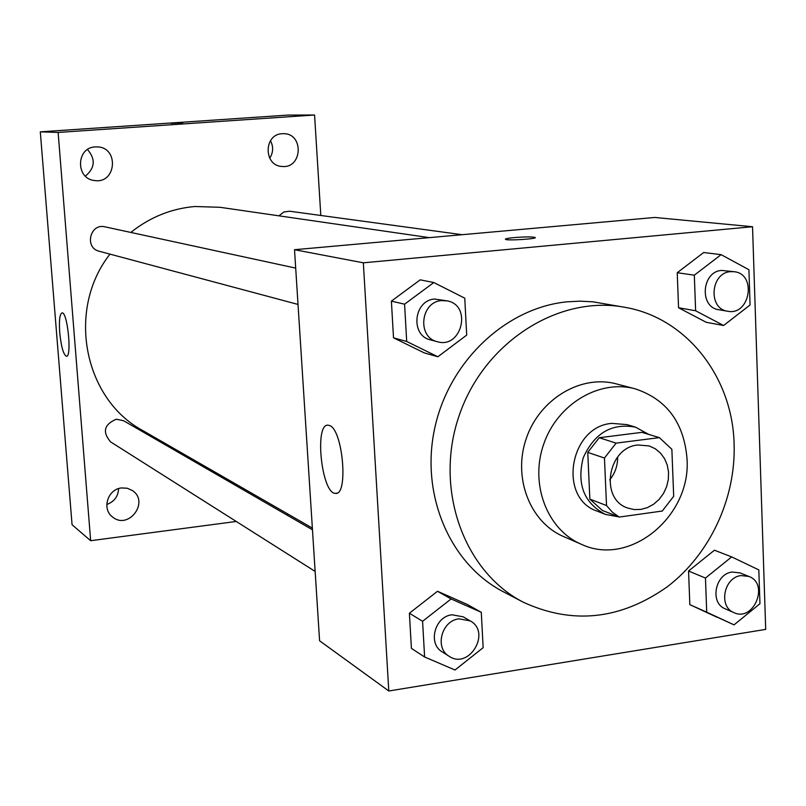 <?xml version="1.0" encoding="UTF-8"?>
<svg xmlns="http://www.w3.org/2000/svg" width="806" height="806" viewBox="0 0 806 806"><rect width="100%" height="100%" fill="white"/><g stroke="black" fill="none" stroke-linecap="round" stroke-linejoin="round"><path stroke-width="1.21" d="M617.658 456.942C617.749 465.546 615.109 473.203 609.709 479.913M637.999 444.993L649.193 445.95L655.218 448.73L660.396 452.992L664.476 458.513L667.237 464.991L668.537 472.104L668.325 479.479L666.612 486.733L663.479 493.494L659.086 499.428L653.666 504.203L647.5 507.599L640.881 509.422L634.171 509.573L627.713 508.032C599.281 499.085 607.664 447.229 637.999 444.993M604.46 458.03L606.525 505.533L612.268 512.112L619.25 517.059L662.27 511.034L673.685 496.274L671.861 449.285L659.358 437.618L616.096 443.129L604.46 458.03L587.755 452.378L589.851 499.115L606.525 505.533M659.358 437.618L641.898 432.348L599.221 437.729L616.096 443.129M619.25 517.059L602.404 510.47L589.851 499.115M587.755 452.378L599.221 437.729M648.83 434.434L635.491 427.15C611.794 422.828 594.365 433.074 583.191 457.879C576.653 484.295 584.028 503.115 605.336 514.359L618.827 516.898M620.822 516.848L627.33 515.931M605.336 514.359L597.105 511.115C557.651 498.168 569.61 426.303 611.875 423.382L627.018 424.621L635.491 427.15M687.034 458.826C684.002 422.596 666.663 399.242 635.017 388.784C599.261 379.082 557.289 404.138 543.667 444.217C529.623 484.144 547.143 529.774 581.257 544.231C629.496 567.333 691.236 516.565 687.034 458.826M635.017 388.784L616.278 383.878C581.035 374.316 539.738 398.889 526.358 438.232C512.576 477.434 529.874 522.268 563.485 536.514L581.257 544.231M734.115 444.066C732.614 377.389 686.893 318.088 625.255 307.378C559.102 294.522 484.366 341.754 459.349 415.05C433.739 488.144 463.329 571.454 523.296 602.223C572.734 624.922 620.832 619.703 667.58 586.567C709.995 554.065 735.878 498.451 734.115 444.066M523.296 602.223L503.236 591.705C450.05 564.17 420.117 494.803 434.756 428.067C449.113 361.29 505.997 307.781 566.971 301.837L579.967 301.162L592.843 301.807L625.255 307.378M731.677 556.906L714.428 550.216L688.556 571.021L689.835 604.641L734.044 624.862L759.947 603.724L758.829 569.902L731.677 556.906L705.462 578.053L706.711 612.177L734.044 624.862M481.293 612.318L467.289 604.47L437.507 591.272L409.388 613.225L411.413 648.367L424.611 656.981L454.997 670.008L483.157 647.681L481.293 612.318L451.108 598.949L422.586 621.295L424.611 656.981M388.794 690.994L765.7 629.385L752.532 226.738L363.345 262.816L388.794 690.994L319.589 640.78L294.512 249.709L363.345 262.816M721.118 254.656L703.678 252.52L677.231 272.72L678.561 307.761L706.197 322.289L723.597 325.503L750.074 304.98L748.915 269.718L721.118 254.656L694.319 275.178L695.628 310.763L723.597 325.503M433.799 282.533L420.188 279.843L391.394 301.132L393.509 337.825L424.248 352.877L437.86 356.766L466.704 335.105L464.76 298.17L433.799 282.533L404.582 304.194L406.698 341.482L437.86 356.766M294.512 249.709L654.774 217.459L752.532 226.738M329.513 425.518C342.933 429.316 348.666 496.184 335.377 493.353C321.624 493.917 314.108 423.2 328.133 425.195L329.513 425.518M514.188 237.589C525.069 236.752 532.051 236.712 535.124 237.458C538.196 238.868 506.924 240.853 505.443 239.342C505.04 238.778 507.951 238.193 514.188 237.589M130.824 232.43C149.906 217.227 171.245 208.583 194.83 206.507L219.998 207.293L429.366 237.639M312.365 528.101L142.783 430.565C83.743 399 66.243 309.575 109.979 254.132M295.691 268.106L105.002 226.849C90.05 222.96 84.156 247.885 99.219 251.25L298.019 304.436M278.916 215.837L283.853 211.978L289.596 211.222L462.17 234.707M315.136 571.424L110.553 441.849C102.171 431.976 104.095 424.43 116.326 419.221L123.53 420.702L312.476 529.804M320.808 215.474L314.572 115.006L58.133 132.436L90.655 540.715L236.249 521.462M286.503 514.812L288.739 514.52M282.211 133.705C263.512 134.179 263.491 166.006 282.15 166.469C302.462 168.686 304.074 133.443 283.601 133.675L282.211 133.705M95.299 146.904C76.016 147.377 75.432 179.003 94.634 180.534C116.296 184.06 119.348 147.468 97.395 146.894L95.299 146.904M121.625 487.932C107.702 489.01 101.475 509.211 112.649 517.049C128.567 530.338 149.805 501.775 132.396 490.552L127.298 488.255L121.625 487.932M314.572 115.006L287.863 115.087L40.3 131.841L72.066 524.746L90.655 540.715M40.3 131.841L58.133 132.436M170.932 123.348L182.761 122.774L170.932 123.348M59.715 332.485C58.939 320.466 59.735 313.927 62.082 312.879C67.563 311.811 72.087 357.552 66.384 356.262C63.392 354.539 61.165 346.62 59.715 332.485M118.603 488.607C118.17 496.466 114.22 501.755 106.775 504.465M87.542 149.543C95.743 159.245 95.017 168.091 85.365 176.101M270.484 140.697C273.577 146.712 273.315 152.556 269.718 158.238M437.366 341.714L430.434 339.86C410.032 335.558 413.7 300.084 434.706 299.066L447.3 300.9C472.376 305.373 461.687 349.2 437.366 341.714C416.813 337.382 420.531 301.615 441.688 300.588L447.3 300.9M420.188 279.843L391.394 301.132L404.582 304.194M391.394 301.132L393.509 337.825L406.698 341.482M393.509 337.825L424.248 352.877M449.164 656.306L442.282 651.943C427.603 643.732 434.686 616.53 451.975 614.777L463.138 616.812L470.18 620.872C491.569 632.136 469.142 670.038 449.164 656.306C434.394 648.034 441.537 620.62 458.946 618.837L470.18 620.872M467.289 604.47L437.507 591.272L451.108 598.949M437.507 591.272L409.388 613.225L422.586 621.295M409.388 613.225L411.413 648.367M727.677 311.237L718.791 309.716C699.074 307.418 701.663 271.39 721.672 270.433L734.236 271.713C757.056 273.919 750.033 316.023 727.677 311.237C707.829 308.94 710.459 272.619 730.599 271.652L734.236 271.713M703.678 252.52L677.231 272.72L694.319 275.178M677.231 272.72L678.561 307.761L695.628 310.763M678.561 307.761L706.197 322.289M733.964 612.641L725.209 608.822C709.522 603.039 715.083 573.721 732.201 572.038L739.999 572.905L748.865 576.441C769.559 583.725 753.731 622.232 733.964 612.641C718.186 606.827 723.798 577.277 741.026 575.575L748.865 576.441M714.428 550.216L688.556 571.021L705.462 578.053M688.556 571.021L689.835 604.641L706.711 612.177M689.835 604.641L716.846 617.174M336.656 493.191L335.377 493.353"/></g></svg>
